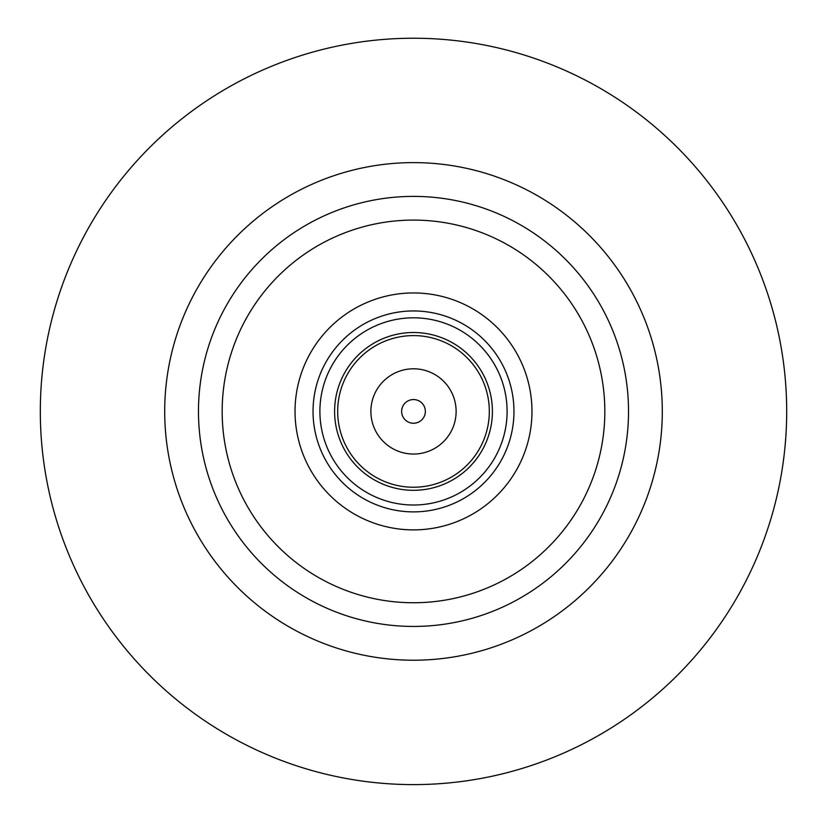 <?xml version="1.0" encoding="UTF-8"?>
<svg xmlns="http://www.w3.org/2000/svg" width="827" height="827" viewBox="0 0 827 827"><rect width="100%" height="100%" fill="white"/><g stroke="black" fill="none" stroke-linecap="round" stroke-linejoin="round"><path stroke-width="1.24" d="M413.5 784.606A373.194 373.194 0 0 0 736.692 224.82A373.194 373.194 0 0 0 90.308 224.82A373.194 373.194 0 0 0 413.5 784.606M413.5 626.442A215.03 215.03 0 0 0 599.72 303.902A215.03 215.03 0 0 0 227.28 303.902A215.03 215.03 0 0 0 413.5 626.442A215.03 215.03 0 0 0 599.72 303.902A215.03 215.03 0 0 0 227.28 303.902A215.03 215.03 0 0 0 413.5 626.442M413.5 529.89A118.478 118.478 0 0 0 516.1 352.178A118.478 118.478 0 0 0 310.9 352.178A118.478 118.478 0 0 0 413.5 529.89M413.5 511.882A100.46 100.46 0 0 0 500.5 361.182A100.46 100.46 0 0 0 326.5 361.182A100.46 100.46 0 0 0 413.5 511.882M413.5 505.008A93.596 93.596 0 0 0 494.556 364.614A93.596 93.596 0 0 0 332.444 364.614A93.596 93.596 0 0 0 413.5 505.008M413.5 490.308A78.896 78.896 0 0 0 481.831 371.964A78.896 78.896 0 0 0 345.169 371.964A78.896 78.896 0 0 0 413.5 490.308M413.5 487.237A75.826 75.826 0 0 0 479.164 373.504A75.826 75.826 0 0 0 347.836 373.504A75.826 75.826 0 0 0 413.5 487.237M413.5 454.044A42.632 42.632 0 0 0 450.415 390.106A42.632 42.632 0 0 0 376.585 390.106A42.632 42.632 0 0 0 413.5 454.044M413.5 423.259A11.847 11.847 0 0 0 423.765 405.488A11.847 11.847 0 0 0 403.235 405.488A11.847 11.847 0 0 0 413.5 423.259M413.5 660.215A248.793 248.793 0 0 0 628.965 287.021A248.793 248.793 0 0 0 198.035 287.021A248.793 248.793 0 0 0 413.5 660.215M413.5 602.749A191.337 191.337 0 0 0 579.2 315.749A191.337 191.337 0 0 0 247.8 315.749A191.337 191.337 0 0 0 413.5 602.749"/></g></svg>
